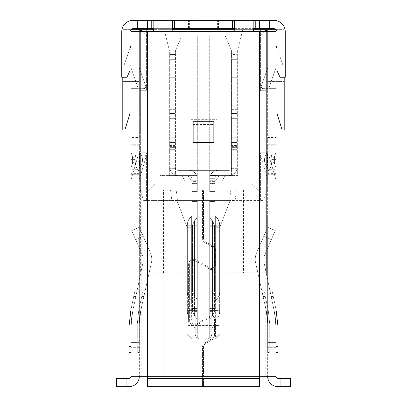 <?xml version="1.0" encoding="UTF-8"?>
<svg xmlns="http://www.w3.org/2000/svg" width="407" height="407" viewBox="0 0 407 407"><rect width="100%" height="100%" fill="white"/><g stroke="black" fill="none" stroke-linecap="round" stroke-linejoin="round"><path stroke-width="0.31" stroke-dasharray="2.04 1.53" d="M153.831 20.538L153.831 29.665L153.225 31.125L152.554 31.573M255.235 31.731L267.653 31.731L267.653 376.302L139.347 376.302L139.347 31.731L151.765 31.731M153.225 31.125L153.831 31.731L172.456 31.731L173.061 31.125L174.527 31.731L232.473 31.731L233.939 31.125L234.544 31.731L253.169 31.731L253.775 31.125L254.451 31.578M193.152 124.506L193.152 142.45L213.848 142.45L213.848 121.754L193.152 121.754L193.152 142.45L193.152 121.754L213.848 121.754L213.848 142.45L213.848 121.754L193.152 121.754L193.152 124.506L213.848 124.506M131.069 65.878L123.825 65.878L131.069 45.182L131.069 65.878L131.069 45.182M130.031 65.878L123.825 65.878L130.031 48.138M131.069 67.949L131.069 88.645L138.309 88.645L131.069 67.949L138.309 88.645L131.069 88.645L131.069 67.949M253.775 31.125L253.169 29.665L234.544 29.66L233.939 31.125M173.061 31.125L172.456 29.665L153.831 29.66M153.831 28.627L173.061 28.627M172.456 20.538L172.456 29.665M253.169 20.538L253.169 29.665M234.544 29.665L234.544 20.538M234.544 28.627L253.169 28.627M139.347 88.645L143.671 88.645L139.347 88.645L139.347 67.949L139.347 88.645M143.671 88.645A2.071 2.071 0 0 0 145.625 85.892L139.347 67.949L145.625 85.892A2.071 2.071 0 0 1 143.671 88.645M267.653 88.645L263.329 88.645L267.653 88.645L267.653 67.949L267.653 88.645M263.329 88.645A2.071 2.071 0 0 1 261.375 85.892L267.653 67.949L261.375 85.892A2.071 2.071 0 0 0 263.329 88.645M275.931 45.182L275.931 65.878L275.931 45.182L283.175 65.878L276.969 48.138M276.969 65.878L275.931 65.878M275.931 67.949L275.931 88.645L268.691 88.645L275.931 67.949L268.691 88.645L275.931 88.645L275.931 67.949M276.969 70.533L276.969 31.731A3.103 3.103 0 0 0 273.865 28.627L269.724 28.627L269.724 20.35L269.724 28.627L269.724 20.35L273.865 20.35A11.381 11.381 0 0 1 285.246 31.731L285.246 70.019L276.969 70.019L276.969 29.66L276.175 29.66M124.857 130.031L130.031 113.477L130.031 29.66L130.031 70.019L121.754 70.019L121.754 31.731A11.381 11.381 0 0 1 133.135 20.35L137.276 20.35L137.276 28.627L133.135 28.627A3.103 3.103 0 0 0 130.031 31.731L130.031 70.533M137.276 28.627L137.276 20.35L137.276 28.627L269.724 28.627M285.246 77.259L285.246 70.019M285.246 66.916L285.246 42.079L285.246 66.916L276.969 66.916L276.969 42.079L276.969 66.916L285.246 66.916M121.754 70.019L121.754 77.259M121.754 66.916L121.754 42.079L121.754 66.916L130.031 66.916L130.031 42.079L130.031 66.916L121.754 66.916M276.969 42.079L285.246 42.079L276.969 42.079M130.031 42.079L121.754 42.079L130.031 42.079M139.347 137.464L139.347 31.731L131.069 31.731L131.069 137.464L139.347 137.464L139.347 144.704L131.069 144.704L139.347 144.704L139.347 147.812L137.495 150.122C136.055 152.025 135.297 155.108 135.205 159.381L135.205 160.043C135.292 164.311 136.055 167.394 137.495 169.297L139.347 171.612L139.347 174.715L131.069 174.715L131.069 137.464M267.653 137.464L275.931 137.464L275.931 31.731L267.653 31.731L267.653 144.704L275.931 144.704L267.653 144.704L267.653 147.812L269.505 150.122C270.945 152.025 271.703 155.108 271.795 159.381L271.795 160.043C271.708 164.311 270.945 167.394 269.505 169.297L267.653 171.612L267.653 147.812M269.724 20.35L137.276 20.35M139.347 181.954L139.347 174.715L131.069 174.715L131.069 376.302L139.347 376.302L139.347 181.954L131.069 181.954M131.069 169.159A10.348 10.348 0 0 1 132.453 163.985A10.348 10.348 0 0 0 131.069 169.159L131.069 150.921L131.069 169.159M134.173 159.625A2.071 2.071 90.1 0 0 133.893 158.593L133.893 161.487L133.893 158.593A2.071 2.071 90.1 0 1 134.173 159.625L134.173 160.455A2.071 2.071 0 0 1 133.893 161.487L132.453 163.985L133.893 161.487A2.071 2.071 0 0 0 134.173 160.455L134.173 159.625A2.071 2.071 0 0 0 133.893 158.593L132.453 156.095A10.348 10.348 36.5 0 1 131.069 150.921A10.348 10.348 0 0 0 132.453 156.095A10.348 10.348 0 0 1 131.069 150.921M139.347 147.812L139.347 171.612M139.621 168.122A2.071 2.071 0 0 0 139.347 169.159A2.071 2.071 0 0 1 139.621 168.122L141.066 165.629L139.621 168.122L139.621 151.959A2.071 2.071 0 0 1 139.347 150.921L139.347 169.159L139.347 150.921A2.071 2.071 60.5 0 0 139.621 151.959L139.621 168.122M133.893 158.593L132.453 156.095L132.453 163.985L132.453 156.095M141.066 154.451L139.621 151.959L141.066 154.451L141.066 165.629A10.348 10.348 0 0 0 142.45 160.455A10.348 10.348 0 0 1 141.066 165.629L141.066 154.451A10.348 10.348 0 0 1 142.45 159.625A10.348 10.348 0 0 0 141.066 154.451A10.348 10.348 0 0 1 142.45 159.625L142.45 160.455L142.45 159.625M218.503 28.627L218.503 20.35L218.503 28.627M188.497 28.627L188.497 20.35L188.497 28.627M131.069 154.869L131.069 179.701L138.309 154.869L131.069 154.869L138.309 154.869L131.069 179.701L131.069 154.869M267.653 182.804L275.931 182.804L275.931 181.954L267.653 181.954L267.653 190.044L140.379 190.049L175.885 190.049L140.379 190.049L140.379 176.155L139.347 179.701L145.818 157.514C146.006 155.993 145.345 155.108 143.829 154.869L140.379 154.869L140.379 176.155L145.818 157.514A2.071 2.071 0 0 0 143.829 154.869L139.347 154.869L139.347 179.701L139.347 154.869L140.379 154.869L140.379 152.798L146.591 152.798L140.379 152.798L140.379 190.049L131.069 190.044L140.379 190.049L135.918 190.049L135.918 376.302L131.069 376.302A2.071 2.071 0 0 1 128.999 378.373L116.58 378.373M131.069 130.031L140.379 130.031L140.379 29.66L140.379 90.71L146.591 90.71L140.379 90.71L140.379 31.731L140.379 190.049L231.115 190.049L203.51 190.049L203.5 238.212A4.141 4.141 0 0 0 205.535 241.778L213.533 246.5A4.141 4.141 0 0 1 215.568 250.066L215.568 265.359A4.141 4.141 0 0 1 209.325 268.92L195.853 260.968A4.141 4.141 0 0 0 189.611 264.53L189.611 320.894A4.141 4.141 0 0 0 195.853 324.46L209.325 316.504A4.141 4.141 0 0 1 215.568 320.07L215.568 335.363A4.141 4.141 0 0 1 213.533 338.924L205.535 343.65A4.141 4.141 0 0 0 203.5 347.212L203.5 376.302L203.5 347.212A4.141 4.141 0 0 1 205.535 343.65L213.533 338.924A4.141 4.141 0 0 0 215.568 335.363L215.568 320.07A4.141 4.141 0 0 0 209.325 316.504L195.853 324.46A4.141 4.141 0 0 1 189.611 320.894L189.611 264.53A4.141 4.141 0 0 1 195.853 260.968L209.325 268.92A4.141 4.141 0 0 0 215.568 265.359L215.568 250.066A4.141 4.141 0 0 0 213.533 246.5L205.535 241.778A4.141 4.141 0 0 1 203.5 238.212L203.5 190.049L266.621 190.049L266.621 176.155L261.182 157.514A2.071 2.071 0 0 1 263.171 154.869C261.655 155.108 260.994 155.993 261.182 157.514L267.653 179.701L266.621 176.155L266.621 154.869L263.171 154.869L267.653 154.869L267.653 179.701L267.653 154.869L266.621 154.869L266.621 152.798L260.409 152.798L266.621 152.798L266.621 190.049L265.232 190.049L265.232 376.302L275.931 376.302L275.936 190.044M275.931 154.869L275.931 179.701L268.691 154.869L275.931 154.869L268.691 154.869L275.931 179.701L275.931 154.869M267.653 181.954L267.653 174.715L275.931 174.715L267.653 174.715L267.653 171.612M267.653 145.798L275.931 145.798L275.931 173.621L267.653 173.621M267.379 168.122A2.071 2.071 0 0 1 267.653 169.159L267.653 150.921A2.071 2.071 0 0 1 267.379 151.959A2.071 2.071 0 0 0 267.653 150.921L267.653 169.159A2.071 2.071 90.1 0 0 267.379 168.122L267.379 151.959L265.934 154.451L267.379 151.959L267.379 168.122L265.934 165.629L267.379 168.122M274.547 163.985L273.107 161.487L273.107 158.593A2.071 2.071 0 0 0 272.827 159.625A2.071 2.071 0 0 1 273.107 158.593L273.107 161.487A2.071 2.071 0 0 1 272.827 160.455L272.827 159.625L272.827 160.455A2.071 2.071 0 0 0 273.107 161.487L274.547 163.985L274.547 156.095A10.348 10.348 0 0 0 275.931 150.921A10.348 10.348 120.3 0 1 274.547 156.095L273.107 158.593L274.547 156.095A10.348 10.348 0 0 0 275.931 150.921L275.931 169.159L275.931 150.921A10.348 10.348 120.3 0 1 274.547 156.095L274.547 163.985A10.348 10.348 114.1 0 1 275.931 169.159A10.348 10.348 0 0 0 274.547 163.985A10.348 10.348 0 0 1 275.931 169.159M264.55 160.455A10.348 10.348 0 0 0 265.934 165.629L265.934 154.451A10.348 10.348 0 0 0 264.55 159.625L264.55 160.455A10.348 10.348 0 0 0 265.934 165.629L265.934 154.451A10.348 10.348 0 0 0 264.55 159.625L264.55 160.455A10.348 10.348 0 0 0 265.934 165.629M131.069 214.881L131.069 352.498L131.069 214.881L131.069 223.158L131.069 214.881L139.347 214.881L139.347 352.498L139.347 214.881L131.069 214.881M131.069 326.521L132.57 312.057A70.365 70.365 0 0 0 131.069 326.521A70.365 70.365 0 0 1 132.57 312.057L131.069 326.521L132.57 312.062A70.365 70.365 0 0 0 131.069 326.526A70.365 70.365 0 0 1 132.57 312.062L143.142 261.721L142.796 256.069L135.653 239.637L142.796 256.069L143.142 261.721L132.57 312.062L143.142 261.726L142.796 256.074L135.653 239.642L142.796 256.074L143.142 261.726L132.57 312.062L131.069 326.526L131.069 352.498L131.069 223.158L131.069 347.324L131.069 342.419L139.347 342.424L131.069 342.419M139.347 347.329L131.069 347.324L139.347 347.329M139.347 323.758L140.822 310.307L151.083 264.077C152.172 260.231 151.943 256.461 150.392 252.778L143.244 236.34L150.392 252.778C151.943 256.461 152.172 260.231 151.083 264.077L140.822 310.307L139.347 323.758A62.083 62.083 0 0 1 140.822 310.307L151.083 264.072C152.172 260.226 151.943 256.456 150.392 252.772L143.244 236.335L150.392 252.772C151.943 256.456 152.172 260.226 151.083 264.072L140.822 310.302L139.347 323.753L140.822 310.302L143.89 296.489L140.822 310.307A62.083 62.083 0 0 0 139.347 323.758M131.069 309.147L133.725 296.489L135.841 296.489L133.725 296.489L135.841 296.489L133.725 296.489L135.032 290.283L133.725 296.489L135.032 290.283L137.144 290.283L135.841 296.489L137.144 290.283L135.841 296.489L137.144 290.283L135.032 290.283L130.545 311.635L128.999 326.526L128.999 352.498L128.999 326.526L130.545 311.635L133.725 296.489L130.545 311.635L128.999 326.526L128.999 352.498L131.069 352.498M147.624 378.373L259.376 378.373L259.376 386.65L147.624 386.65L147.624 378.373M147.624 31.731L147.624 386.65M259.376 31.731L259.376 378.373M116.58 386.65L128.999 386.65A10.348 10.348 0 0 0 139.347 376.302L175.885 376.302L135.918 376.302L141.768 376.302L141.768 190.049M141.768 296.489L138.802 309.859L137.276 323.758L137.276 352.498L139.347 352.498L137.276 352.498L137.276 323.758L138.802 309.859L141.768 296.489L138.802 309.859L137.276 323.758L137.276 352.498L137.276 323.758L138.802 309.859L141.768 296.489L143.89 296.489L140.822 310.302A62.083 62.083 0 0 0 139.347 323.753A62.083 62.083 0 0 1 140.822 310.302L145.263 290.283L143.89 296.489L141.768 296.489L143.89 296.489L141.768 296.489L143.147 290.283L141.768 296.489M143.244 236.34L139.316 227.294L143.244 236.335L135.653 239.642L143.244 236.335M131.72 230.601L135.653 239.642L131.72 230.601L139.316 227.299L131.72 230.601L135.653 239.637L131.72 230.596L139.316 227.294L131.72 230.596M143.885 296.489L145.263 290.283L143.885 296.489M275.931 223.158L275.931 352.498L275.931 214.881L275.931 342.15L275.931 223.158L267.653 223.158L267.653 214.881L267.653 352.498L267.653 214.881L267.653 223.158L275.931 223.158M275.931 342.419L275.931 326.521L275.931 352.498L275.931 326.521L275.931 347.324L275.931 342.15L275.931 347.324L275.931 342.419L267.653 342.419L275.931 342.419M267.653 190.049L267.653 376.302A10.348 10.348 0 0 0 278.001 386.65L290.42 386.65L290.42 378.373L278.001 378.373A2.071 2.071 0 0 1 275.931 376.302L231.115 376.302L271.082 376.302L271.082 190.049L275.931 190.049L267.658 190.044M145.263 290.283L143.147 290.283L145.263 290.283M139.347 376.302L131.069 376.302M275.931 347.329L267.653 347.324L275.931 347.329M264.204 256.074L263.858 261.726L274.43 312.062L275.931 326.526A70.365 70.365 0 0 0 274.43 312.062L271.159 296.489L274.43 312.062A70.365 70.365 0 0 1 275.931 326.526L274.43 312.062L263.858 261.726L264.204 256.074L271.347 239.642L264.204 256.074L263.858 261.721L274.43 312.057L275.931 326.521A70.365 70.365 0 0 0 274.43 312.057L271.159 296.489L274.43 312.057A70.365 70.365 0 0 1 275.931 326.521L274.43 312.057L263.858 261.721L264.204 256.069L271.347 239.637L264.204 256.069M267.653 323.758L266.178 310.307L255.917 264.077C254.828 260.231 255.057 256.461 256.608 252.778L263.756 236.34L256.608 252.778C255.057 256.461 254.828 260.231 255.917 264.077L266.178 310.307L267.653 323.758A62.083 62.083 0 0 0 266.178 310.307L255.917 264.072C254.828 260.226 255.057 256.456 256.608 252.772L263.756 236.335L256.608 252.772C255.057 256.456 254.828 260.226 255.917 264.072L266.178 310.302L267.653 323.753L266.178 310.302L263.11 296.489L266.178 310.307A62.083 62.083 0 0 1 267.653 323.758M275.931 309.147L273.275 296.489L276.455 311.635L278.001 326.526L276.455 311.635L273.275 296.489L276.455 311.635L278.001 326.526L278.001 352.498L275.931 352.498M278.001 352.498L278.001 346.291L278.001 352.498M267.653 214.881L275.931 214.881L267.653 214.881M278.001 326.526L278.001 346.291L275.931 346.291M265.232 296.489L268.198 309.859L269.724 323.758L269.724 352.498L267.653 352.498L269.724 352.498L269.724 323.758L268.198 309.859L265.232 296.489L268.198 309.859L269.724 323.758L269.724 352.498L269.724 323.758L268.198 309.859L265.232 296.489L263.11 296.489L266.178 310.302A62.083 62.083 0 0 1 267.653 323.753A62.083 62.083 0 0 0 266.178 310.302L261.737 290.283L263.11 296.489L265.232 296.489L263.11 296.489L265.232 296.489L263.853 290.283L265.232 296.489M164.179 190.049L164.179 376.302L170.034 376.302L170.034 190.049M271.159 296.489L269.856 290.283L271.159 296.489L269.856 290.283L271.968 290.283L273.275 296.489L271.159 296.489L273.275 296.489L271.159 296.489L273.275 296.489L271.968 290.283L273.275 296.489L271.968 290.283L269.856 290.283L271.159 296.489M263.756 236.34L267.684 227.294L263.756 236.335L271.347 239.642L263.756 236.335M275.28 230.601L271.347 239.642L275.28 230.601L267.684 227.299L275.28 230.601L271.347 239.637L275.28 230.596L267.684 227.294L275.28 230.596M263.115 296.489L261.737 290.283L263.115 296.489M261.737 290.283L263.853 290.283L261.737 290.283M202.467 190.049L202.467 238.212A5.174 5.174 0 0 0 205.011 242.669L213.009 247.39A3.103 3.103 0 0 1 214.535 250.066L214.535 265.359A3.103 3.103 0 0 1 209.854 268.03L196.378 260.078A5.174 5.174 0 0 0 188.573 264.53L188.573 320.894A5.174 5.174 0 0 0 196.378 325.351L209.854 317.394A3.103 3.103 0 0 1 214.535 320.07L214.535 335.363A3.103 3.103 0 0 1 213.009 338.034L205.011 342.76A5.174 5.174 0 0 0 202.467 347.212L202.467 376.302L202.467 347.212A5.174 5.174 0 0 1 205.011 342.76L213.009 338.034A3.103 3.103 0 0 0 214.535 335.363L214.535 320.07A3.103 3.103 0 0 0 209.854 317.394L196.378 325.351A5.174 5.174 0 0 1 188.573 320.894L188.573 264.53A5.174 5.174 0 0 1 196.378 260.078L209.854 268.03A3.103 3.103 0 0 0 214.535 265.359L214.535 250.066A3.103 3.103 0 0 0 213.009 247.39L205.011 242.669A5.174 5.174 0 0 1 202.467 238.212L202.467 190.049M267.653 376.302L275.931 376.302M170.564 190.049L171.851 200.397L143.483 200.397L146.591 200.397L143.483 200.397L140.379 190.049L190.049 190.049L190.049 200.397L143.483 200.397L140.379 190.049L143.483 200.397L140.379 190.049L140.379 272.827L231.115 272.827L231.115 190.049L231.115 376.302L231.115 190.049L271.082 190.049M231.115 190.049L265.232 190.049M175.885 378.373L175.885 190.049L175.885 376.302L202.457 376.302L202.457 378.373L175.885 378.373L175.885 386.65L175.885 376.302L202.457 376.302L202.457 386.65L202.457 378.373L175.885 378.373L175.885 386.65L202.457 386.65L202.457 378.373M236.966 190.049L236.966 376.302L242.821 376.302L242.821 190.049M175.885 386.65L202.457 386.65M203.51 378.373L203.51 386.65L231.115 386.65L231.115 378.373L203.51 378.373L203.51 386.65L231.115 386.65L231.115 378.373L203.51 378.373L203.51 386.65M231.115 386.65L231.115 376.302L203.505 376.302L231.115 376.302L231.115 378.373M146.591 200.397L146.591 152.798L146.591 200.397M130.825 29.66L122.792 29.66L122.792 130.031L140.379 130.031L140.379 192.119L146.591 192.119L140.379 192.119L140.379 272.827L266.621 272.827L266.621 31.731M231.115 272.827L266.621 272.827L266.621 130.031L284.208 130.031L284.208 29.66L276.969 29.66L276.969 113.477L282.143 130.031M260.409 29.66L260.409 90.71L266.621 90.71L260.409 90.71L260.409 29.66L266.621 29.66L266.621 130.031L275.931 130.031M171.851 200.397A8.277 2.361 172.9 0 0 177.457 200.397L229.543 200.397A8.277 2.361 -172.9 0 0 235.149 200.397L263.517 200.397L266.621 190.049L263.517 200.397L216.951 200.397L216.951 190.049L266.621 190.049L263.517 200.397L266.621 190.049M190.049 190.049L190.049 119.683L216.951 119.683L190.049 119.683L190.049 200.397L216.951 200.397L216.951 119.683L216.951 190.049M230.194 200.397L176.806 200.397L230.194 200.397L222.125 200.397L230.194 200.397L222.125 200.397L230.194 200.397L219.851 227.299L230.194 200.397L219.851 227.299L215.919 227.299L215.919 180.733L215.919 227.299L219.851 227.299L230.194 200.397L219.851 227.299L219.851 325.6L219.851 227.299L230.194 200.397L219.851 227.299L215.919 227.299L215.919 180.733L216.432 179.874L215.919 180.733L215.919 227.299L219.851 227.299L230.194 200.397M252.131 183.842L220.055 183.842L220.055 170.391L186.945 170.391L186.945 183.842L154.869 183.842L146.591 192.119L150.727 187.978L186.945 187.978L186.945 170.391L220.055 170.391L220.055 187.978L256.273 187.978L260.409 192.119L252.131 183.842L256.273 187.978L220.055 187.978L220.055 183.842M284.208 77.259L284.208 29.66L242.821 29.66L237.647 50.356L237.647 175.559L209.707 175.559L231.441 175.559L231.441 50.356L225.229 35.872L197.293 35.872L197.293 175.559L160.043 175.559L169.353 175.559L169.353 50.356L164.179 29.66L139.347 29.66L139.347 81.4L122.792 81.4L139.347 81.4L139.347 29.66L122.792 29.66L122.792 77.259M169.353 168.325L175.559 168.325L169.353 168.325M175.559 50.356L175.559 175.559L197.293 175.559L187.978 175.559L191.081 180.733L191.081 227.299L191.081 180.733L190.568 179.874L191.081 180.733L191.081 227.299L187.149 227.299L176.806 200.397L187.149 227.299L191.081 227.299L191.081 180.733L190.568 179.874L184.875 179.874L190.568 179.874L191.081 180.733L191.081 227.299L187.149 227.299L176.806 200.397L187.149 227.299L191.081 227.299L191.081 180.733L190.568 179.874L184.875 179.874L184.875 180.733L184.875 179.874L190.568 179.874L187.978 175.559L181.771 175.559L184.356 179.874L181.771 175.559L187.978 175.559L190.568 179.874L184.875 179.874L184.875 200.397L184.875 179.874L190.568 179.874L187.978 175.559L191.081 180.733L191.081 314.219L191.081 180.733L187.978 175.559L181.771 175.559L184.356 179.874L184.875 179.874L184.875 200.397L184.875 179.874L184.356 179.874L184.875 180.733L184.875 200.397L184.875 180.733L181.771 175.559L187.978 175.559L191.081 180.733L191.081 314.219L191.081 227.299L187.149 227.299L176.806 200.397L187.149 227.299L191.081 227.299L191.081 314.219L191.081 180.733L187.978 175.559L181.771 175.559L184.356 179.874L184.875 179.874L184.356 179.874L184.875 180.733L181.771 175.559L187.978 175.559L190.568 179.874L187.978 175.559L197.293 175.559L187.978 175.559L197.293 175.559L187.978 175.559L197.293 175.559L197.293 35.872L181.771 35.872L175.559 50.356L175.559 175.559L169.353 175.559L169.353 50.356L164.179 29.66L160.043 29.66L246.957 29.66L242.821 29.66L237.647 50.356L237.647 175.559L231.441 175.559L231.441 50.356L225.229 35.872L181.771 35.872L175.559 50.356M231.441 168.325L237.647 168.325L231.441 168.325M267.653 29.66L267.653 81.4L284.208 81.4L267.653 81.4L267.653 29.66M266.621 192.119L260.409 192.119L266.621 192.119M147.624 200.397L147.624 36.905L142.45 31.731M140.379 29.66L146.591 29.66L146.591 90.71L146.591 29.66M260.409 200.397L260.409 152.798L260.409 200.397M264.55 31.731L259.376 36.905L259.376 200.397M222.125 179.874L216.432 179.874L222.125 179.874L222.125 180.733L222.125 179.874L216.432 179.874L215.919 180.733L216.432 179.874L222.125 179.874L222.125 200.397L222.125 179.874L216.432 179.874L215.919 180.733L215.919 227.299L215.919 180.733L216.432 179.874L222.125 179.874L222.125 200.397L222.125 179.874L222.644 179.874L225.229 175.559L219.022 175.559L215.919 180.733L219.022 175.559L225.229 175.559L222.644 179.874L222.125 179.874L222.644 179.874L225.229 175.559L222.125 180.733L222.125 200.397L222.125 180.733L222.644 179.874L222.125 179.874L222.644 179.874L222.125 180.733L225.229 175.559L219.022 175.559L215.919 180.733L215.919 314.219L215.919 180.733L219.022 175.559L225.229 175.559L219.022 175.559L215.919 180.733L215.919 331.807L215.919 180.733L219.022 175.559L227.818 175.559L217.984 175.559L225.229 175.559L217.984 175.559L225.229 175.559L217.984 175.559L225.229 175.559L222.644 179.874L222.125 179.874M187.149 325.6L187.149 227.299L176.806 200.397L187.149 227.299L187.149 333.877L192.323 339.051L214.677 339.051L219.851 333.877L214.677 339.051L192.323 339.051L187.149 333.877L187.149 325.6L219.851 325.6L219.851 333.877L219.851 325.6L187.149 325.6M219.851 227.299L215.919 227.299L219.851 227.299L215.919 227.299L215.919 314.219L215.919 227.299L219.851 227.299L219.851 333.877L219.851 227.299L215.919 227.299L215.919 331.807L215.919 227.299L219.851 227.299L219.851 333.877L219.851 227.299L215.919 227.299L215.919 314.219L215.919 180.733L215.919 314.219L215.919 227.299L219.851 227.299L219.851 333.877L219.851 227.299M186.945 183.842L186.945 187.978L150.727 187.978L154.869 183.842M246.957 29.66L246.957 175.559L246.957 29.66M160.043 29.66L160.043 175.559L160.043 29.66M209.707 175.559L209.707 35.872L209.707 191.6L209.707 175.559L209.707 191.6L209.707 175.559L219.022 175.559L216.432 179.874L219.022 175.559L209.707 175.559M187.149 333.877L187.149 227.299L191.081 227.299L187.149 227.299L187.149 333.877L187.149 227.299L191.081 227.299L191.081 314.219L191.081 227.299L187.149 227.299L187.149 333.877L187.149 227.299L191.081 227.299L191.081 331.807L191.081 180.733L191.081 331.807L191.081 227.299L187.149 227.299L187.149 333.877L192.323 339.051L200.397 339.051L192.323 339.051L200.397 339.051L192.323 339.051L200.397 339.051L192.323 339.051L187.149 333.877M184.356 179.874L184.875 179.874L184.356 179.874L184.875 180.733L184.356 179.874M222.125 180.733L222.644 179.874L222.125 180.733M179.182 175.559L181.771 175.559L179.182 175.559M209.707 181.38L209.707 191.6L209.707 178.668L209.707 184L209.707 178.668L209.707 181.38L214.881 181.38L214.881 201.429L209.707 201.429L214.881 201.434L214.881 191.6L209.707 191.6L214.881 191.6L214.881 201.429L209.707 201.429L209.707 314.219L209.707 201.429L214.881 201.434L214.881 191.6L209.707 191.6L214.881 191.6L214.881 201.429L209.707 201.429L209.707 331.807L209.707 201.429L214.881 201.434L214.881 191.6L209.707 191.6L214.881 191.6L209.707 191.6L214.881 191.6L214.881 181.38L209.707 181.38M197.293 175.559L197.293 191.6L197.293 175.559M197.293 181.38L197.293 191.6L197.293 178.668L197.293 191.6L197.293 178.668L197.293 181.38L192.119 181.38L192.053 178.032L192.119 201.429L197.293 201.429L192.119 201.429L192.119 191.6L197.293 191.6L192.119 191.6L192.119 201.429L197.293 201.429L197.293 314.219L197.293 201.429L192.119 201.429L192.119 191.6L197.293 191.6L192.119 191.6L192.119 201.429L197.293 201.429L197.293 314.219L191.081 314.219L197.293 314.219L191.081 314.219L197.293 314.219L197.293 201.429L192.119 201.429L192.119 191.6L197.293 191.6L192.119 191.6L197.293 191.6L192.119 191.6L192.053 178.032L192.119 191.6L197.293 191.6L192.119 191.6L192.119 181.38L197.293 181.38M228.851 175.559L227.818 175.559L228.851 175.559A8.277 8.277 0 0 0 237.128 167.282A8.277 8.277 0 0 1 228.851 175.559A8.277 8.277 0 0 0 237.128 167.282L237.128 166.249L237.128 167.282A8.277 8.277 0 0 1 228.851 175.559A8.277 8.277 0 0 0 237.128 167.282L237.128 166.249L237.128 167.282A8.277 8.277 0 0 1 228.851 175.559M215.919 180.733L209.707 180.733L215.919 180.733M214.677 339.051L219.851 333.877L214.677 339.051L206.603 339.051A5.174 5.174 0 0 0 211.777 333.877L211.777 314.219L215.919 314.219L209.707 314.219L215.919 314.219L209.707 314.219L211.777 314.219L211.777 333.877A5.174 5.174 0 0 1 206.603 339.051L214.677 339.051L206.603 339.051L214.677 339.051L219.851 333.877L214.677 339.051M200.397 339.051A5.174 5.174 0 0 1 195.223 333.877L195.223 314.219L195.223 333.877A5.174 5.174 0 0 0 200.397 339.051A5.174 5.174 0 0 1 195.223 333.877L195.223 314.219L191.081 314.219L197.293 314.219L191.081 314.219L197.293 314.219L195.223 314.219L195.223 333.877A5.174 5.174 0 0 0 200.397 339.051A5.174 5.174 0 0 1 195.223 333.877L195.223 331.807L191.081 331.807L197.293 331.807L197.293 201.429L197.293 331.807L191.081 331.807L197.293 331.807L195.223 331.807L195.223 333.877A5.174 5.174 0 0 0 200.397 339.051M191.081 180.733L197.293 180.733L191.081 180.733M181.771 175.559L189.016 175.559L181.771 175.559M206.603 339.051A5.174 5.174 0 0 0 211.777 333.877L211.777 331.807L215.919 331.807L209.707 331.807L215.919 331.807L209.707 331.807L211.777 331.807L211.777 333.877A5.174 5.174 0 0 1 206.603 339.051A5.174 5.174 0 0 0 211.777 333.877L211.777 314.219L215.919 314.219L209.707 314.219L209.707 201.429L209.707 314.219L215.919 314.219L209.707 314.219L211.777 314.219L211.777 333.877A5.174 5.174 0 0 1 206.603 339.051M189.016 175.559L190.273 175.829L189.016 175.559M196.79 175.829A8.277 8.277 0 0 0 189.016 170.391L178.149 170.391L189.016 170.391A8.277 8.277 0 0 1 196.79 175.829A8.277 8.277 0 0 0 189.016 170.391L178.149 170.391A3.103 3.103 0 0 1 175.046 167.282L175.046 166.249L175.046 167.282A3.103 3.103 0 0 0 178.149 170.391L189.016 170.391A8.277 8.277 0 0 1 196.79 175.829A8.277 8.277 0 0 0 189.016 170.391L178.149 170.391A3.103 3.103 0 0 1 175.046 167.282L175.046 166.249L175.046 167.282A3.103 3.103 0 0 0 178.149 170.391L189.016 170.391A8.277 8.277 0 0 1 196.79 175.829L197.293 178.668L196.79 175.829L197.293 178.668L196.79 175.829L197.293 178.668L196.79 175.829L190.278 175.829L192.073 177.996L190.278 175.829L192.073 177.996L190.278 175.829L192.073 177.996L190.278 175.829L196.79 175.829M169.872 167.282L169.872 166.249L169.872 167.282A8.277 8.277 0 0 0 178.149 175.559A8.277 8.277 0 0 1 169.872 167.282L169.872 166.249L169.872 167.282A8.277 8.277 0 0 0 178.149 175.559A8.277 8.277 0 0 1 169.872 167.282L169.872 166.249L169.872 167.282A8.277 8.277 0 0 0 178.149 175.559A8.277 8.277 0 0 1 169.872 167.282M178.149 170.391A3.103 3.103 0 0 1 175.046 167.282L175.046 166.249L175.046 167.282A3.103 3.103 0 0 0 178.149 170.391M217.984 175.483C216.132 175.849 215.105 176.801 214.901 178.327C215.105 176.801 216.132 175.849 217.984 175.483C216.132 175.849 215.105 176.801 214.901 178.327L215.298 177.111L214.881 177.106M215.298 177.111L214.901 178.327L209.712 178.327L214.896 178.327L209.712 178.327L214.896 178.327L209.712 178.327L209.707 178.668L210.378 175.402C211.91 172.212 214.443 170.543 217.984 170.391C214.443 170.543 211.905 172.212 210.378 175.402L209.707 178.668L210.378 175.402C211.905 172.212 214.443 170.543 217.984 170.391C214.443 170.543 211.905 172.212 210.378 175.402L209.712 178.327L214.896 178.327L215.298 177.116A3.103 3.103 0 0 1 217.984 175.559A3.103 3.103 0 0 0 215.298 177.111A3.103 3.103 0 0 1 217.984 175.559M214.881 177.065L214.881 175.397L210.383 175.397C211.91 172.212 214.443 170.543 217.984 170.391C214.443 170.543 211.905 172.212 210.378 175.402L217.984 175.402M214.881 191.6L209.707 191.6L214.881 191.6L214.881 181.074L214.881 191.6L209.707 191.6L214.881 191.6L214.881 183.572L214.881 191.6M192.119 191.6L197.293 191.6L192.119 191.6L192.119 183.572L192.119 191.6M217.984 170.391L228.851 170.391A3.103 3.103 0 0 0 231.954 167.282L231.954 166.249L231.954 167.282A3.103 3.103 0 0 1 228.851 170.391L217.984 170.391L228.851 170.391A3.103 3.103 0 0 0 231.954 167.282L231.954 166.249L231.954 167.282A3.103 3.103 0 0 1 228.851 170.391L217.984 170.391M237.128 67.949L237.128 72.085L231.954 72.085L237.128 72.085L237.128 77.259L231.954 77.259L237.128 77.259L237.128 167.282L237.128 145.553L231.954 145.553L231.954 167.282L231.954 164.179L237.128 164.179L237.128 166.249L237.128 147.624L231.954 147.624L231.954 166.249L231.954 149.695L237.128 149.695L237.128 166.249L237.128 147.624L231.954 147.624L231.954 95.884L231.954 149.695L237.128 149.695L237.128 54.497L231.954 54.497L231.954 166.249L231.954 54.497L237.128 54.497L237.128 59.671L231.954 59.671L237.128 59.671L237.128 67.949L231.954 67.949M228.851 170.391A3.103 3.103 0 0 0 231.954 167.282A3.103 3.103 0 0 1 228.851 170.391M211.777 333.877A5.174 5.174 0 0 1 209.707 338.019A5.174 5.174 0 0 0 211.777 333.877L211.777 314.219L211.777 333.877A5.174 5.174 0 0 1 209.707 338.019L209.707 314.219L209.707 338.019A5.174 5.174 0 0 0 211.777 333.877A5.174 5.174 0 0 1 209.707 338.019A5.174 5.174 0 0 0 211.777 333.877L211.777 314.219L211.777 333.877M209.707 202.981L209.707 311.63L209.707 202.981L214.881 202.981L214.881 305.423L214.881 202.981L209.707 202.981L209.707 201.434L209.707 329.222L209.707 202.981L214.881 202.981L214.881 323.016L214.881 202.981L209.707 202.981L209.707 311.63L209.707 202.981L214.881 202.981L214.881 201.429L214.881 305.423L214.881 202.981L209.707 202.981M195.223 333.877A5.174 5.174 0 0 0 197.293 338.019A5.174 5.174 0 0 1 195.223 333.877A5.174 5.174 0 0 0 197.293 338.019A5.174 5.174 0 0 1 195.223 333.877A5.174 5.174 0 0 0 197.293 338.019A5.174 5.174 0 0 1 195.223 333.877L195.223 314.219L195.223 333.877M197.293 314.219L197.293 338.019L197.293 314.219M197.293 202.981L197.293 290.934L197.293 202.981L192.119 202.981L192.119 201.429L192.119 305.423L192.119 202.981L197.293 202.981L197.293 311.63L197.293 202.981L192.119 202.981L192.119 201.429L192.119 305.423L192.119 202.981L197.293 202.981L197.293 308.526L197.293 202.981L192.119 202.981L192.119 201.429L192.119 323.016L192.119 202.981L197.293 202.981M197.293 290.934L197.293 311.63L197.293 290.934L192.119 290.934L192.119 301.755L192.119 214.927L192.119 290.934L197.293 290.934L192.119 290.934L197.293 290.934L197.293 301.562L197.293 215.288L197.293 301.755L197.293 214.927L197.293 321.413L197.293 214.927L197.293 290.934L194.704 290.934L197.293 290.934L194.704 290.934L194.704 296.011L194.704 220.838L194.704 225.916L197.293 225.916L194.704 225.916L194.704 290.934L194.231 290.934L197.293 290.934M197.293 331.807L197.293 338.019L197.293 331.807M197.293 308.526L197.293 329.222L197.293 308.526L192.119 308.526L197.293 308.526M192.119 225.748L192.119 321.413L192.119 225.748L191.376 225.748L192.119 225.748L191.376 225.748L191.376 216.514L191.376 290.934L192.119 290.934L191.376 290.934L191.376 225.916L192.119 225.916L191.376 225.916L191.376 216.875L191.376 299.974L191.376 290.934L192.119 290.934L191.376 290.934L191.376 225.748L192.119 225.748M209.707 331.807L209.707 338.019L209.707 331.807M214.881 225.748L214.881 321.413L214.881 214.927L214.881 301.755L214.881 225.748L215.624 225.748L214.881 225.748L215.624 225.748L215.624 216.514L215.624 310.597L214.881 310.597L215.624 310.597L215.624 225.748L214.881 225.748M209.707 314.219L209.707 338.019L209.707 314.219M169.872 166.249L169.872 54.497L169.872 166.249M175.046 166.249L175.046 54.497L175.046 166.249M214.881 175.402L210.378 175.402L214.881 175.397L214.881 177.121M237.128 164.179L237.128 145.553M231.954 145.553L231.954 164.179M214.881 290.934L209.707 290.934L215.624 290.934L214.881 290.934L215.624 290.934L215.624 226.251L214.881 226.251L215.624 226.251L215.624 217.017L215.624 300.168L215.624 290.934L214.881 290.934M211.777 311.63L214.881 305.423L211.777 311.63L209.707 311.63L211.777 311.63L214.881 305.423L211.777 311.63L209.707 311.63L211.777 311.63M192.119 305.423L195.223 311.63L197.293 311.63L195.223 311.63L192.119 305.423L195.223 311.63L197.293 311.63L195.223 311.63L192.119 305.423M192.119 323.016L195.223 329.222L197.293 329.222L195.223 329.222L192.119 323.016M214.881 308.526L209.707 308.526L214.881 308.526M211.777 329.222L214.881 323.016L211.777 329.222L209.707 329.222L211.777 329.222M175.046 54.497L169.872 54.497L175.046 54.497M175.046 59.671L169.872 59.671L175.046 59.671M169.872 63.807L175.046 63.807M175.046 67.949L169.872 67.949M169.872 72.085L175.046 72.085L169.872 72.085M175.046 77.259L169.872 77.259L175.046 77.259M175.046 95.884L169.872 95.884L175.046 95.884M175.046 101.058L169.872 101.058L175.046 101.058M169.872 105.199L175.046 105.199M175.046 109.341L169.872 109.341M169.872 113.477L175.046 113.477L169.872 113.477M175.046 118.651L169.872 118.651L175.046 118.651M175.046 137.276L169.872 137.276L175.046 137.276M175.046 142.45L169.872 142.45L175.046 142.45M169.872 146.591L175.046 146.591M175.046 150.727L169.872 150.727M169.872 154.869L175.046 154.869L169.872 154.869M175.046 160.043L169.872 160.043L175.046 160.043M231.954 160.043L237.128 160.043L231.954 160.043M231.954 154.869L237.128 154.869L231.954 154.869M237.128 150.727L231.954 150.727M231.954 146.591L237.128 146.591M237.128 142.45L231.954 142.45L237.128 142.45M237.128 137.276L231.954 137.276L237.128 137.276M231.954 118.651L237.128 118.651L231.954 118.651M231.954 113.477L237.128 113.477L231.954 113.477M237.128 109.341L231.954 109.341M231.954 105.199L237.128 105.199M237.128 101.058L231.954 101.058L237.128 101.058M237.128 95.884L231.954 95.884L237.128 95.884M231.954 63.807L237.128 63.807M219.643 226.251L219.643 290.934L219.643 226.251L215.624 226.251L215.944 226.251L215.944 217.292L215.944 290.934L215.944 226.251L219.643 226.251M219.643 290.934L219.643 224.71L219.643 310.597L219.643 224.71L219.643 291.972L219.643 290.934L215.624 290.934L215.624 216.514L215.624 300.168L215.624 290.934L215.944 290.934L215.944 299.898L215.944 225.748L215.624 225.748L215.944 225.748L215.944 216.783L215.944 310.597L215.944 225.748L215.624 225.748L215.944 225.748L215.944 216.783L215.944 290.934L215.624 290.934L215.944 290.934L215.944 299.898L215.944 290.934L219.643 290.934M187.357 225.916L187.357 290.934L187.357 225.916L191.376 225.916L190.908 225.916L190.908 217.272L190.908 290.934L190.908 225.916L187.357 225.916M187.357 290.934L187.357 224.71L187.357 291.972L187.357 290.934L191.376 290.934L191.376 300.168L191.376 290.934L190.908 290.934L190.908 299.583L190.908 290.934L187.357 290.934L191.056 290.934L191.056 225.748L191.376 225.748L191.376 216.514L191.376 310.597L192.119 310.597L191.376 310.597L191.376 225.748L191.056 225.748L191.056 216.783L191.056 290.934L191.376 290.934L191.056 290.934L191.056 299.898L191.056 290.934L187.357 290.934M187.357 225.748L187.357 310.597L187.357 225.748L191.376 225.748L191.056 225.748L191.056 216.783L191.056 310.597L191.056 225.748L187.357 225.748M187.357 310.597L187.357 311.63L187.357 310.597L191.376 310.597L191.376 319.831L191.376 310.597L191.056 310.597L191.056 319.556L191.056 310.597L187.357 310.597M219.643 310.597L219.643 311.63L219.643 310.597L215.624 310.597L215.624 319.831L215.624 310.597L215.944 310.597L215.944 319.556L215.944 310.597L219.643 310.597M209.707 225.748L209.707 321.413L209.707 214.927L209.707 301.755L209.707 215.435L209.707 301.755L209.707 225.748L212.296 225.748L212.296 220.477L212.296 225.748L209.707 225.748L212.296 225.748L212.296 310.597L209.707 310.597L212.296 310.597L212.296 315.868L212.296 225.748L212.622 225.748L212.296 225.748L212.296 220.477L212.296 225.748L209.707 225.748M214.469 225.748L214.469 310.597L214.469 224.71L214.469 291.972L214.469 225.748L212.622 225.748L212.622 220.747L212.622 310.597L212.296 310.597L212.622 310.597L212.622 315.593L212.622 225.748L214.469 225.748L212.296 225.748L212.296 290.934L209.707 290.934L212.296 290.934L212.296 296.204L212.296 220.981L212.296 226.251L209.707 226.251L212.296 226.251L212.296 290.934L212.622 290.934L209.707 290.934L212.296 290.934L212.296 296.204L212.296 225.748L212.622 225.748L212.622 220.747L212.622 295.935L212.622 226.251L212.296 226.251L212.622 226.251L212.622 221.255L212.622 290.934L214.469 290.934L214.469 291.972L214.469 290.934L212.296 290.934L212.622 290.934L212.622 295.935L212.622 225.748L214.469 225.748M214.469 310.597L214.469 311.63L214.469 310.597L212.622 310.597L214.469 310.597M192.531 225.748L192.531 310.597L192.531 224.71L192.531 291.972L192.531 225.748L194.704 225.748L194.704 220.477L194.704 225.748L197.293 225.748L194.704 225.748L194.704 310.597L197.293 310.597L194.704 310.597L194.704 315.868L194.704 225.748L194.378 225.748L194.378 220.747L194.378 310.597L194.704 310.597L194.378 310.597L194.378 315.593L194.378 225.748L192.531 225.748L194.704 225.748L194.704 220.477L194.704 225.748L197.293 225.748L194.704 225.748L194.704 296.204L194.704 225.748L194.378 225.748L194.378 220.747L194.378 290.934L194.704 290.934L194.378 290.934L194.378 295.935L194.378 225.748L192.531 225.748M192.531 310.597L192.531 311.63L192.531 310.597L194.378 310.597L192.531 310.597M192.531 290.934L192.531 291.972L192.531 290.934L194.231 290.934L194.231 295.619L194.231 225.916L194.704 225.916L194.231 225.916L194.231 221.235L194.231 290.934L192.531 290.934L194.378 290.934L192.531 290.934M139.347 145.798L131.069 145.798M137.495 150.122L131.069 150.122M135.205 159.381L131.069 159.381M135.205 160.043L131.069 160.043M137.495 169.297L131.069 169.297M139.347 173.621L131.069 173.621M142.45 160.455A10.348 10.348 0 0 1 141.066 165.629A10.348 10.348 0 0 0 142.45 160.455M259.376 28.627L259.376 20.35M228.851 28.627L228.851 20.35M217.409 28.627L217.409 20.35M213.085 28.627L213.085 20.35M203.831 28.627L203.831 20.35M203.169 28.627L203.169 20.35M193.915 28.627L193.915 20.35M189.591 28.627L189.591 20.35M178.149 28.627L178.149 20.35M147.624 28.627L147.624 20.35M275.931 150.122L269.505 150.122M269.505 169.297L275.931 169.297M271.795 160.043L275.931 160.043M271.795 159.381L275.931 159.381M272.827 159.625A2.071 2.071 0 0 1 273.107 158.593A2.071 2.071 0 0 0 272.827 159.625M139.347 182.804L131.069 182.804M131.069 223.158L139.347 223.158L131.069 223.158M139.347 342.155L131.069 342.15L139.347 342.155M128.999 346.291L131.069 346.291M137.276 346.291L139.347 346.291L137.276 346.291M126.928 378.373L126.928 386.65M267.653 342.155L275.931 342.15L267.653 342.155M269.724 346.291L267.653 346.291L269.724 346.291M280.072 386.65L280.072 378.373M186.233 386.65L186.233 378.373M220.767 386.65L220.767 378.373M163.446 272.827L163.446 190.049M175.885 272.827L175.885 190.049M243.554 190.049L243.554 272.827M235.149 200.397L236.436 190.049M230.83 190.049L229.543 200.397M177.457 200.397L176.17 190.049M259.376 36.905L147.624 36.905M214.881 183.572L209.707 183.572L214.881 183.572M214.881 184L209.707 184L214.881 184M209.707 181.074L214.881 181.074L209.707 181.074M192.119 183.572L197.293 183.572L192.119 183.572M192.119 178.022L197.278 178.022L192.119 178.022M175.046 147.624L169.872 147.624L175.046 147.624M175.046 149.695L169.872 149.695L175.046 149.695M175.046 145.553L169.872 145.553M175.046 164.179L169.872 164.179M219.643 225.748L215.944 225.748L219.643 225.748M212.622 226.251L214.469 226.251L212.622 226.251M194.231 225.916L192.531 225.916L194.231 225.916M214.469 290.934L212.622 290.934L214.469 290.934M219.643 225.219C219.577 222.034 218.34 219.388 215.944 217.292L214.881 215.435M215.624 300.168L214.881 301.755L215.624 300.168M187.357 224.878C187.423 221.82 188.604 219.287 190.908 217.272L192.119 215.288M192.119 301.755L191.056 299.898C188.66 297.797 187.423 295.156 187.357 291.972C187.423 295.029 188.604 297.563 190.908 299.583L192.119 301.562M191.376 216.514L192.119 214.927L191.376 216.514M187.357 311.63C187.423 314.815 188.66 317.46 191.056 319.556L192.119 321.413M215.624 216.514L214.881 214.927L215.624 216.514M219.643 311.63C219.577 314.815 218.34 317.46 215.944 319.556L214.881 321.413M215.944 299.898C218.34 297.797 219.577 295.156 219.643 291.972C219.577 295.156 218.34 297.797 215.944 299.898M191.056 216.783C188.66 218.885 187.423 221.525 187.357 224.71C187.423 221.525 188.66 218.885 191.056 216.783M215.944 216.783C218.34 218.885 219.577 221.525 219.643 224.71C219.577 221.525 218.34 218.885 215.944 216.783M212.296 220.477C210.617 219.007 209.758 217.16 209.707 214.927C209.758 217.16 210.617 219.007 212.296 220.477L214.469 224.71L212.296 220.477M214.469 311.63L212.296 315.868C210.617 317.338 209.758 319.185 209.707 321.413M214.469 225.219L212.296 220.981C210.617 219.51 209.758 217.664 209.707 215.435M212.296 296.204C210.617 297.675 209.758 299.527 209.707 301.755C209.758 299.527 210.617 297.675 212.296 296.204L214.469 291.972L212.296 296.204M194.704 220.477C196.383 219.007 197.242 217.16 197.293 214.927C197.242 217.16 196.383 219.007 194.704 220.477L192.531 224.71L194.704 220.477M192.531 311.63L194.704 315.868C196.383 317.338 197.242 319.185 197.293 321.413M192.531 224.878L194.704 220.838C196.383 219.368 197.242 217.516 197.293 215.288M197.293 301.755C197.242 299.527 196.383 297.675 194.704 296.204L192.531 291.972L194.704 296.011C196.383 297.481 197.242 299.333 197.293 301.562"/><path stroke-width="0.61" d="M147.624 31.731L131.069 31.731L131.069 376.302L147.624 376.302L147.624 378.373L259.376 378.373L259.376 376.302L275.931 376.302L275.931 31.731L255.235 31.731L253.775 31.125L253.169 31.731L234.544 31.731L233.939 31.125L232.473 31.731L174.527 31.731L173.061 31.125L172.456 31.731L153.831 31.731L153.225 31.125L151.765 31.731L147.624 31.731L147.624 376.302L259.376 376.302L259.376 31.731M193.152 142.45L193.152 121.754L213.848 121.754L213.848 142.45L193.152 142.45M153.225 31.125L153.821 29.889M152.554 31.573L151.765 31.731M254.451 31.578L255.235 31.731M130.031 48.138L131.069 45.182M130.031 65.878L131.069 65.878M253.179 29.889L253.775 31.125M266.621 31.731L266.621 29.66L253.169 29.66L253.169 20.538L253.775 20.365L253.169 20.35L233.939 20.365L234.544 20.538L234.544 29.665L233.939 31.125M234.544 29.66L172.456 29.66L173.061 31.125M172.456 29.665L172.456 20.538L173.061 20.36L172.456 20.35L153.225 20.365L153.831 20.538L153.831 29.665L140.379 29.66L140.379 31.731L140.379 29.66L130.825 29.66M153.831 29.416L153.225 28.688L153.831 28.627M173.061 28.658L172.456 29.416M234.544 29.416L233.939 28.688L234.544 28.627M253.169 28.627L253.775 28.688L253.169 29.416M253.775 28.658L273.865 28.627A3.103 3.103 0 0 1 276.969 31.731L276.969 70.533M275.931 130.031L282.143 130.031L276.969 113.477L276.969 70.019L285.246 70.019L285.246 31.731A11.381 11.381 0 0 0 273.865 20.35L253.775 20.36M233.939 20.36L173.061 20.35M173.061 28.627L233.939 28.658M153.225 20.36L133.135 20.35A11.381 11.381 0 0 0 121.754 31.731L121.754 70.019L130.031 70.019L130.031 113.477L124.857 130.031L131.069 130.031M130.031 70.533L130.031 31.731A3.103 3.103 0 0 1 133.135 28.627L153.225 28.658M275.931 65.878L276.969 65.878M276.969 48.138L275.931 45.182M137.276 28.627L137.276 20.35M269.724 28.627L269.724 20.35M285.246 70.019L285.246 77.259L280.072 77.259L285.246 77.259M121.754 77.259L126.928 77.259L129.991 70.777L126.928 77.259L121.754 77.259L121.754 70.019M277.009 70.777L280.072 77.259L277.009 70.777M275.931 173.621L275.931 181.954M275.931 137.464L275.931 145.798M131.069 342.419L131.069 326.521M126.928 378.373L126.928 386.65L116.58 386.65L116.58 378.373L128.999 378.373A2.071 2.071 0 0 0 131.069 376.302M131.069 309.147L128.999 326.526L128.999 352.498L131.069 352.498M126.928 386.65L128.999 386.65A10.348 10.348 0 0 0 139.347 376.302M259.376 386.65L259.376 378.373L259.376 386.65L147.624 386.65L147.624 378.373M275.936 190.044L275.931 182.804M116.58 378.373L116.58 386.65M275.931 376.302A2.071 2.071 0 0 0 278.001 378.373L290.42 378.373L290.42 386.65L280.072 386.65L280.072 378.373M275.931 352.498L278.001 352.498L278.001 326.526L275.931 309.147M275.931 346.291L278.001 346.291L278.001 326.526M267.653 376.302A10.348 10.348 0 0 0 278.001 386.65L280.072 386.65M122.792 77.259L122.792 130.031L124.857 130.031M142.45 31.731L140.379 29.66L146.591 29.66M276.175 29.66L260.409 29.66M282.143 130.031L284.208 130.031L284.208 77.259M266.621 29.66L264.55 31.731M255.235 28.627L255.235 20.35M232.473 20.35L232.473 28.627M174.527 28.627L174.527 20.35M151.765 20.35L151.765 28.627M259.376 28.627L259.376 20.35M147.624 28.627L147.624 20.35M128.999 346.291L131.069 346.291M157.972 386.65L157.972 378.373M249.028 386.65L249.028 378.373"/></g></svg>
